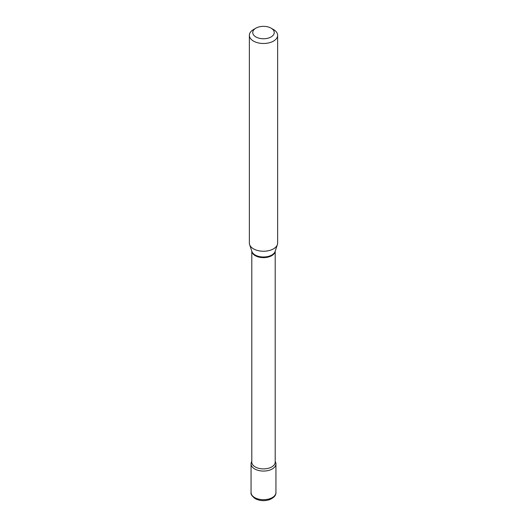 <?xml version="1.0" encoding="UTF-8"?>
<svg xmlns="http://www.w3.org/2000/svg" width="527" height="527" viewBox="0 0 527 527"><rect width="100%" height="100%" fill="white"/><g stroke="black" fill="none" stroke-linecap="round" stroke-linejoin="round"><path stroke-width="0.79" d="M254.699 468.958A12.444 7.187 0 0 0 268.263 470.519A12.444 7.187 0 0 0 275.944 463.879A12.444 7.187 0 0 0 275.199 461.428A12.444 7.187 0 0 1 272.301 468.958A12.444 7.187 0 0 1 256.82 469.939A12.444 7.187 0 0 1 251.801 461.428A12.444 7.187 0 0 0 251.056 463.879A12.444 7.187 0 0 0 254.699 468.958M253.5 29.552L255.898 28.168A10.744 6.205 0 0 0 255.905 36.943A10.744 6.205 0 0 0 271.102 36.943A10.744 6.205 0 0 0 271.102 28.168A10.744 6.205 0 0 0 255.898 28.168L253.5 29.552A14.137 8.162 0 0 0 249.363 35.322A14.137 8.162 0 0 0 258.092 42.865A14.137 8.162 0 0 0 273.5 41.099A14.137 8.162 0 0 0 277.637 35.322A14.137 8.162 0 0 0 273.5 29.552L271.102 28.168M249.363 35.322L249.363 243.079A14.137 8.162 0 0 0 249.614 244.627A14.137 8.162 0 0 0 259.356 250.885A14.137 8.162 0 0 0 273.5 248.849A14.137 8.162 0 0 0 277.386 244.627A14.137 8.162 0 0 0 277.637 243.079L277.637 35.322M275.944 492.508C276.076 495.387 273.915 497.784 269.455 499.695C264.31 501.243 259.554 500.887 255.167 498.628C251.952 496.138 250.582 494.095 251.056 492.508A12.444 7.187 0 0 0 254.699 497.593A12.444 7.187 0 0 0 268.263 499.148A12.444 7.187 0 0 0 275.944 492.508L275.944 463.879M251.814 251.208A11.699 6.752 0 0 0 259.284 257.189A11.699 6.752 0 0 0 271.767 255.667A11.699 6.752 0 0 0 275.186 251.208M249.614 244.627L251.899 251.465A11.811 6.818 0 0 0 260.042 256.695A11.811 6.818 0 0 0 271.853 254.996A11.811 6.818 0 0 0 275.101 251.465L277.386 244.627M251.801 251.168L251.801 462.146A11.699 6.752 0 0 0 259.027 468.384A11.699 6.752 0 0 0 271.767 466.922A11.699 6.752 0 0 0 275.199 462.146L275.199 251.168M251.056 492.508L251.056 463.879"/></g></svg>
